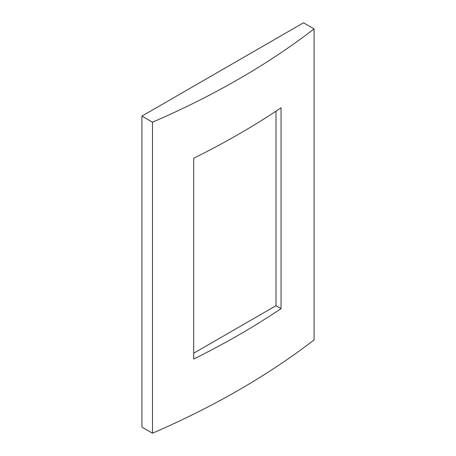 <?xml version="1.0" encoding="UTF-8"?>
<svg xmlns="http://www.w3.org/2000/svg" width="456" height="456" viewBox="0 0 456 456"><rect width="100%" height="100%" fill="white"/><g stroke="black" fill="none" stroke-linecap="round" stroke-linejoin="round"><path stroke-width="0.68" d="M141.913 116.098L141.913 427.09L152.492 433.2A803.945 464.151 0 0 0 314.087 339.902L314.087 28.91L303.508 22.8L141.913 116.098L152.492 122.208L152.492 433.2M281.05 308.609A803.945 464.151 180 0 1 193.714 359.037L193.714 158.221A803.945 464.151 0 0 0 281.05 107.798L281.05 308.609L276 305.691L193.714 353.2M152.492 122.208A803.945 464.151 0 0 0 314.087 28.91M276 111.167L276 305.691"/></g></svg>

